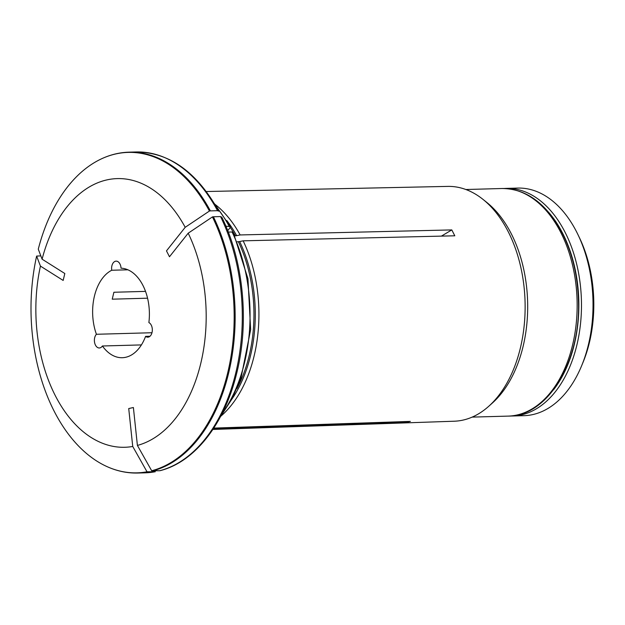 <?xml version="1.0" encoding="UTF-8"?>
<svg xmlns="http://www.w3.org/2000/svg" width="625" height="625" viewBox="0 0 625 625"><rect width="100%" height="100%" fill="white"/><g stroke="black" fill="none" stroke-linecap="round" stroke-linejoin="round"><path stroke-width="0.94" d="M504.055 188.508A113.836 72.102 88.4 0 1 506.187 188.398A113.836 72.102 88.4 0 1 581.414 300.195A113.836 72.102 88.4 0 1 512.492 415.992A113.836 72.102 88.4 0 1 510.352 416M548.602 212.242A111.977 70.922 88.4 0 1 553.516 389.836M512.492 415.992L524.039 415.672A113.836 72.102 -91.6 0 0 581.688 365.617L583.031 362.367A108.242 68.555 -91.6 0 0 579.594 238.039L578.07 234.867A113.836 72.102 -91.6 0 0 576.555 231.797A113.836 72.102 -91.6 0 0 517.742 188.078L506.187 188.398M581.688 365.617A113.836 72.102 -91.6 0 0 578.07 234.867M147.562 298.195L112.234 299.18L113.891 292.258L145.523 291.383M217.531 210.688A160.492 101.656 -91.6 0 0 136.133 151.969C169.422 152.32 196.953 172.047 218.719 211.156L217.531 210.688L210.383 210.891A2.984 1.391 152.9 0 0 209.43 211.039A160.281 101.523 -91.6 0 0 95.523 161.938A160.281 101.523 -91.6 0 0 38.281 249.156A596819.82 180456.508 -166.5 0 0 42.094 259.18L64.82 273.516L63.164 280.438L40.438 266.102A596819.609 180456.445 -166.5 0 1 36.625 256.078A160.281 101.523 -91.6 0 0 103.922 465.125A160.281 101.523 -91.6 0 0 147.008 471.789L155.305 471.742L145.016 472.836A160.492 101.656 -91.6 0 0 155.031 471.773M405.109 421.578L405.703 422.438L410.375 421.398L213.758 428.102M42.094 259.18A134.383 85.117 88.4 0 1 185.195 227.312L166.477 250.875L169.484 256.758L188.203 233.188A134.383 85.117 88.4 0 1 137.398 445.422L133.391 407.516L128.727 408.555L132.734 446.461A134.383 85.117 88.4 0 1 40.438 266.102M121.039 268.18A44.789 28.367 88.4 0 1 148.883 322.586A7.469 4.727 88.4 0 1 152.297 330.766A7.469 4.727 88.4 0 1 147.805 337.18A7.469 4.727 88.4 0 1 145.578 336.375A44.789 28.367 88.4 0 1 122.25 357.711A44.789 28.367 88.4 0 1 102.414 345.992A7.469 4.727 88.4 0 1 99.32 347.977A7.469 4.727 88.4 0 1 94.625 342.711A7.469 4.727 88.4 0 1 96.414 334.273A44.789 28.367 88.4 0 1 111.742 270.25A7.469 4.727 88.4 0 1 116.117 261.141A7.469 4.727 88.4 0 1 121.039 268.18M215.133 204.438A119.188 75.492 88.4 0 1 240.141 234.945L236.641 235.664A5.969 2.781 -27.1 0 1 235.352 235.82L234.859 235.836M160.094 470.672L159.695 470.734A160.492 101.656 -91.6 0 0 220.539 216.57L213.391 216.766A2.984 1.391 152.9 0 0 212.438 216.922A596819.82 277944.164 -27.1 0 0 188.203 233.188M137.398 445.422A596819.609 458400.508 77.4 0 0 151.68 470.75L159.695 470.734M221.812 217.438L220.539 216.57M228.281 232.094L232.078 231.984A134.367 85.109 88.4 0 1 222.016 413.688M233.25 232.492L232.078 231.984M237.398 241.734L238.359 241.703A117.945 74.703 88.4 0 1 236.859 388.734M441.422 236.109L451.797 229.914L454.805 235.797L243.148 240.828L239.656 241.547A5.969 2.781 -27.1 0 1 238.359 241.703M149.984 336.258L145.578 336.375M225.898 226.195L230.227 226.586L229.922 227.883L227.719 230.648M36.625 256.078L40.844 255.883M451.797 229.914L240.141 234.945M206.281 191.523L447.75 186.398A117.453 74.391 88.4 0 1 482.977 199.367A117.453 74.391 88.4 0 1 506.617 228.648A117.453 74.391 88.4 0 1 488.703 406.32A117.453 74.391 88.4 0 1 454.25 421.219L212.867 429.461M243.148 240.828A119.188 75.492 88.4 0 1 220.992 416.078M213.172 429L405.703 422.438M185.195 227.312A596819.82 277944.164 -27.1 0 1 209.43 211.039M132.734 446.461A596819.609 458400.508 77.4 0 0 147.008 471.789M151.977 332.734L96.414 334.273M127.906 269.805L111.742 270.25M141.406 344.914L102.414 345.992M151.68 470.75A160.281 101.523 -91.6 0 0 212.438 216.922M482.977 199.367L486.828 202.453A113.836 72.102 88.4 0 1 527.617 301.688A113.836 72.102 88.4 0 1 492.375 403.031L488.703 406.32M226.797 220.523A118.148 74.836 88.4 0 1 236.641 235.664M508.156 416.109C548.352 416.258 581.008 360.648 578.453 300.406C577.43 270.875 570.258 245.289 556.945 223.648C541.836 200.32 523.477 188.609 501.859 188.516A113.836 72.102 88.4 0 1 577.086 300.32A113.836 72.102 88.4 0 1 508.156 416.109L472.156 417.109M210.383 210.891A160.492 101.656 -91.6 0 0 128.984 152.164C117.406 152.516 106.25 155.773 95.523 161.938M216.289 206.766A134.367 85.109 88.4 0 1 229.07 226.109M145.016 472.836L137.867 473.031A160.492 101.656 -91.6 0 0 147.883 471.969M239.656 241.547A118.148 74.836 88.4 0 1 231.742 399.367M230.25 227.32A117.945 74.703 88.4 0 1 235.352 235.82M152.547 470.93A160.492 101.656 -91.6 0 0 213.391 216.766M136.133 151.969L128.984 152.164M214.453 203.664L230.258 226.555M137.867 473.031C126.281 473.32 114.969 470.688 103.922 465.125M160.102 470.672C194.312 462.141 223.695 424.937 236.102 375.609C249.609 324.414 243.961 261.766 221.75 217.062M220.352 416.891L231.914 399.055L241 378.055L250.641 329.672L247.945 278.703L233.289 232.492M501.859 188.516L465.859 189.516"/></g></svg>

